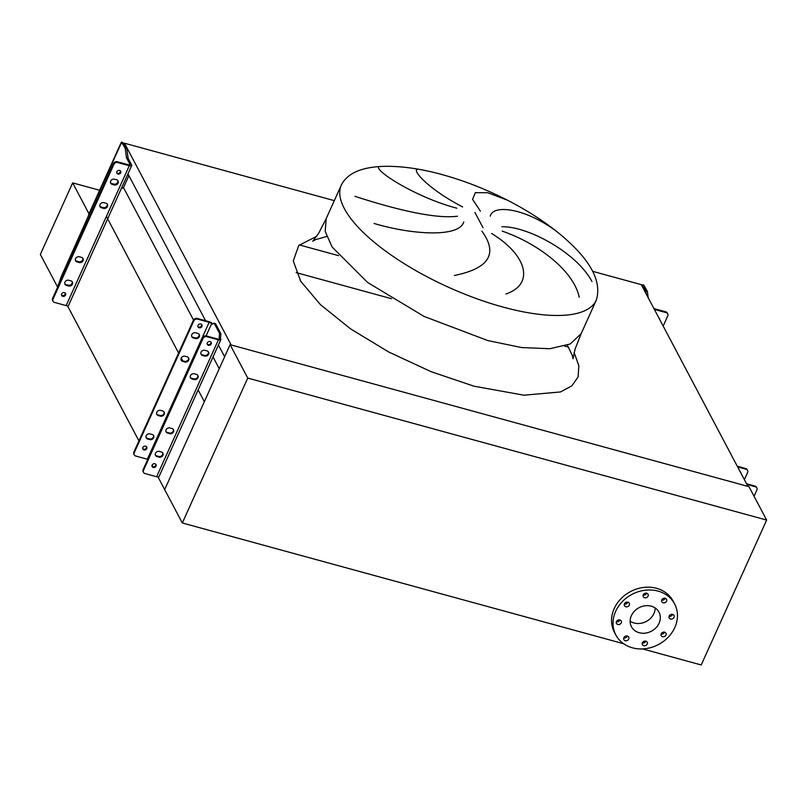 <?xml version="1.0" encoding="UTF-8"?>
<svg xmlns="http://www.w3.org/2000/svg" width="807" height="807" viewBox="0 0 807 807"><rect width="100%" height="100%" fill="white"/><g stroke="black" fill="none" stroke-linecap="round" stroke-linejoin="round"><path stroke-width="1.21" d="M57.287 286.475L40.35 254.437L72.66 182.886L99.614 190.27M299.306 244.914L338.526 255.648M72.66 182.886L88.992 213.794M296.169 272.615L391.566 298.721M564.729 346.112L568.572 347.161M624.467 603.787A2.724 2.32 152.1 0 0 629.309 605.119A2.724 2.32 152.1 0 0 624.467 603.787M624.386 603.999A2.724 2.32 152.1 0 0 627.917 602.133M616.447 621.551A2.724 2.32 152.1 0 0 621.289 622.873A2.724 2.32 152.1 0 0 616.447 621.551M616.366 621.753A2.724 2.32 152.1 0 0 619.897 619.887M623.872 637.691A2.724 2.32 152.1 0 0 628.714 639.023A2.724 2.32 152.1 0 0 623.872 637.691M623.791 637.903A2.724 2.32 152.1 0 0 627.321 636.027M642.392 642.765A2.724 2.32 152.1 0 0 647.234 644.087A2.724 2.32 152.1 0 0 642.392 642.765M642.311 642.967A2.724 2.32 152.1 0 0 645.842 641.101M661.155 633.788A2.724 2.32 152.1 0 0 665.997 635.109A2.724 2.32 152.1 0 0 661.155 633.788M661.074 633.989A2.724 2.32 152.1 0 0 664.605 632.123M669.174 616.023A2.724 2.32 152.1 0 0 674.016 617.355A2.724 2.32 152.1 0 0 669.174 616.023M669.094 616.235A2.724 2.32 152.1 0 0 672.624 614.369M661.75 599.883A2.724 2.32 152.1 0 0 666.592 601.205A2.724 2.32 152.1 0 0 661.75 599.883M661.669 600.085A2.724 2.32 152.1 0 0 665.2 598.219M643.229 594.82A2.724 2.32 152.1 0 0 648.071 596.141A2.724 2.32 152.1 0 0 643.229 594.82M643.149 595.021A2.724 2.32 152.1 0 0 646.679 593.155M626.746 603.575A16.311 13.921 -27.9 0 1 627.816 602.103M615.66 611.363A33.228 28.366 -27.9 0 1 644.985 590.24A33.228 28.366 -27.9 0 1 674.602 603.918A33.228 28.366 -27.9 0 1 674.803 627.543A33.228 28.366 -27.9 0 1 645.479 648.667A33.228 28.366 -27.9 0 1 615.852 634.978A33.228 28.366 -27.9 0 1 615.66 611.363M615.852 634.978L614.379 632.204A33.228 28.366 -27.9 0 1 614.188 608.579A33.228 28.366 -27.9 0 1 643.512 587.456A33.228 28.366 -27.9 0 1 673.139 601.134L674.602 603.918M655.173 607.964A15.555 13.275 -27.9 0 1 653.932 613.502A15.555 13.275 -27.9 0 1 630.146 621.198M659.077 623.236A15.555 13.275 -27.9 0 1 645.348 633.132A15.555 13.275 -27.9 0 1 631.478 626.726A15.555 13.275 -27.9 0 1 631.387 615.66A15.555 13.275 -27.9 0 1 645.116 605.775A15.555 13.275 -27.9 0 1 658.986 612.18A15.555 13.275 -27.9 0 1 659.077 623.236M642.533 648.909L701.222 664.968L766.65 520.071L247.749 378.069L230.096 344.68L164.668 489.587L157.99 476.957M247.749 378.069L182.321 522.976L164.668 489.587L204.342 401.694L198.139 389.952M182.321 522.976L623.65 643.744M766.65 520.071L748.997 486.682L230.096 344.68M480.407 211.162L472.569 199.319L475.323 192.671L487.821 192.742L507.341 200.146C486.026 189.231 464.318 180.728 442.206 174.615C420.316 168.602 400.524 165.859 382.821 166.373C361.001 167.241 347.171 173.465 341.341 185.055L326.199 218.576L325.171 231.387L332.08 246.962L367.578 282.46L424.048 316.415L487.731 340.544L521.544 347.555L549.809 348.725L570.236 343.974L581.151 333.684L575.139 348.937L573.02 358.752L572.355 355.534L567.392 345.194M579.204 297.248C573.757 270.506 537.19 243.028 502.166 231.115M501.843 226.767C527.253 225.96 576.803 252.5 591.965 281.572M556.79 231.579C526.013 208.367 493.127 203.919 490.263 216.145M491.544 233.445C526.749 254.881 535.112 283.973 505.989 293.99M454.462 275.449C489.133 268.438 498.272 253.67 481.89 231.145M463.743 221.965C459.354 237.641 412.347 234.918 374.045 223.448M354.949 196.313C386.614 206.622 432.623 219.514 457.458 216.205M418.187 169.198C410.339 168.885 428.497 189.383 462.633 206.925M456.863 208.196C418.208 198.068 378.16 173.132 378.453 167.422M124.157 143.989L124.51 143.222L231.165 344.972L747.918 486.379L641.262 284.629L592.782 271.374M124.51 143.222L334.3 200.64M224.639 356.755L218.425 345.013M205.593 320.732L127.95 173.868M193.509 320.026L123.501 187.607L128.898 175.654M219.242 368.708L213.038 356.956M121.272 188.667L123.501 187.607M182.735 360.83L181.252 358.015M178.599 353.002L106.585 216.78M152.563 466.678L151.978 465.589M143.293 449.146L142.708 448.056M138.925 440.884L67.516 305.823M150.021 433.873A3.016 2.582 152.1 0 0 147.691 439.028L149.84 439.613A3.016 2.582 152.1 0 0 152.17 434.459L150.021 433.873M160.613 410.41A3.016 2.582 152.1 0 0 158.283 415.565L160.442 416.15A3.016 2.582 152.1 0 0 162.762 410.995L160.613 410.41M185.065 356.26A3.016 2.582 152.1 0 0 182.735 361.425L184.884 362.01A3.016 2.582 152.1 0 0 187.214 356.855L185.065 356.26M195.657 332.797A3.016 2.582 152.1 0 0 193.327 337.962L195.476 338.547A3.016 2.582 152.1 0 0 197.806 333.392L195.657 332.797M159.292 451.406A3.016 2.582 152.1 0 0 156.962 456.56L159.11 457.145A3.016 2.582 152.1 0 0 161.44 451.991L159.292 451.406M169.884 427.942A3.016 2.582 152.1 0 0 167.553 433.097L169.702 433.682A3.016 2.582 152.1 0 0 172.032 428.527L169.884 427.942M194.326 373.792A3.016 2.582 152.1 0 0 192.005 378.957L194.154 379.542A3.016 2.582 152.1 0 0 196.484 374.387L194.326 373.792M204.928 350.329A3.016 2.582 152.1 0 0 202.597 355.494L204.746 356.079A3.016 2.582 152.1 0 0 207.076 350.924L204.928 350.329M201.7 324.525A2.189 1.866 -27.9 0 1 197.917 326.532M198.038 325.342A2.189 1.866 152.1 0 0 201.942 326.411A2.189 1.866 152.1 0 0 198.038 325.342M146.521 446.745A2.189 1.866 -27.9 0 1 142.728 448.742M142.859 447.552A2.189 1.866 152.1 0 0 146.763 448.621A2.189 1.866 152.1 0 0 142.859 447.552M210.97 342.057A2.189 1.866 -27.9 0 1 207.187 344.064M207.308 342.874A2.189 1.866 152.1 0 0 211.212 343.943A2.189 1.866 152.1 0 0 207.308 342.874M155.791 464.277A2.189 1.866 -27.9 0 1 151.998 466.275M152.13 465.084A2.189 1.866 152.1 0 0 156.023 466.153A2.189 1.866 152.1 0 0 152.13 465.084M218.425 339.828L206.864 336.67A3.016 2.582 152.1 0 0 203.011 338.506L143.525 470.269A3.016 2.582 152.1 0 0 145.048 473.578L156.608 476.745A3.621 1.271 24.3 0 0 159.029 476.564L220.846 339.656A3.621 1.271 -155.7 0 1 218.425 339.828L156.608 476.745M164.053 411.832A3.016 2.582 -27.9 0 1 160.068 415.464L157.92 414.869A3.016 2.582 -27.9 0 1 156.629 414.031M199.097 334.229A3.016 2.582 -27.9 0 1 195.112 337.851L192.964 337.265A3.016 2.582 -27.9 0 1 191.673 336.428M203.011 338.506L202.648 337.82A3.016 2.582 -27.9 0 1 206.501 335.974L218.061 339.132A2.118 0.746 24.3 0 0 219.474 339.031A2.118 0.746 24.3 0 0 219.423 338.678L219.393 338.627A3.016 1.16 105.3 0 1 219.211 336.902L219.494 334.28A2.118 0.817 -74.7 0 0 219.363 333.069L214.289 323.466A2.118 0.817 -74.7 0 0 214.037 323.234A2.118 0.817 -74.7 0 0 213.694 323.304L212.443 324.071A3.016 1.16 105.3 0 1 211.948 324.182A3.016 1.16 105.3 0 1 211.585 323.839L211.555 323.789A2.118 0.746 24.3 0 0 209.154 322.306L197.594 319.138A3.016 2.582 152.1 0 0 193.741 320.984L193.377 320.288L133.891 452.041L134.255 452.737A3.016 2.582 152.1 0 0 135.778 456.046L147.338 459.213A2.118 0.746 -155.7 0 1 147.772 459.344M193.377 320.288A3.016 2.582 -27.9 0 1 197.231 318.442L197.594 319.138M212.725 323.9A3.621 1.271 -155.7 0 0 208.791 321.61L197.231 318.442M134.275 454.886L133.901 454.19A3.016 2.582 -27.9 0 1 133.891 452.041M188.505 357.693A3.016 2.582 -27.9 0 1 184.521 361.314L182.362 360.729A3.016 2.582 -27.9 0 1 181.071 359.892M153.461 435.296A3.016 2.582 -27.9 0 1 149.477 438.917L147.328 438.332A3.016 2.582 -27.9 0 1 146.037 437.495M193.741 320.984L134.255 452.737M173.323 429.364A3.016 2.582 -27.9 0 1 169.339 432.986L167.19 432.401A3.016 2.582 -27.9 0 1 165.899 431.563M208.367 351.761A3.016 2.582 -27.9 0 1 204.383 355.383L202.224 354.798A3.016 2.582 -27.9 0 1 200.933 353.96M202.648 337.82L143.152 469.573L143.525 470.269M143.545 472.408L143.172 471.712A3.016 2.582 -27.9 0 1 143.152 469.573M197.776 375.215A3.016 2.582 -27.9 0 1 193.781 378.846L191.632 378.261A3.016 2.582 -27.9 0 1 190.341 377.424M162.732 452.828A3.016 2.582 -27.9 0 1 158.747 456.449L156.588 455.864A3.016 2.582 -27.9 0 1 155.297 455.027M214.037 323.234L215.378 323.597A2.118 0.817 105.3 0 1 215.63 323.829L220.715 333.442A2.118 0.817 105.3 0 1 220.836 334.653L220.563 337.265A3.016 1.16 -74.7 0 0 220.745 338.99L220.765 339.041A3.621 1.271 -155.7 0 1 220.846 339.656M152.099 465.165L152.977 466.819M746.525 483.756L754.979 486.066A3.016 2.582 -27.9 0 1 756.482 487.226L756.855 487.922A3.016 2.582 152.1 0 1 756.865 490.071L754.071 496.275M756.855 487.922A3.016 2.582 152.1 0 0 755.342 486.762L746.899 484.452M747.585 470.4A3.016 2.582 152.1 0 0 746.072 469.23L745.708 468.534A3.016 2.582 -27.9 0 1 747.211 469.704L747.585 470.4A3.016 2.582 152.1 0 1 747.605 472.539L744.377 479.681M746.072 469.23L737.628 466.92M740.917 473.134A2.189 1.866 152.1 0 0 740.14 471.671M745.708 468.534L737.265 466.224M68.807 280.261A3.016 2.582 152.1 0 0 66.487 285.426L68.635 286.011A3.016 2.582 152.1 0 0 70.966 280.856L68.807 280.261M79.409 256.797A3.016 2.582 152.1 0 0 77.079 261.962L79.227 262.547A3.016 2.582 152.1 0 0 81.557 257.393L79.409 256.797M103.851 202.658A3.016 2.582 152.1 0 0 101.521 207.813L103.679 208.398A3.016 2.582 152.1 0 0 105.999 203.243L103.851 202.658M114.443 179.194A3.016 2.582 152.1 0 0 112.123 184.349L114.271 184.934A3.016 2.582 152.1 0 0 116.601 179.779L114.443 179.194M116.692 172.839A2.189 1.866 152.1 0 0 120.435 170.862M116.833 171.74A2.189 1.866 152.1 0 0 120.727 172.799A2.189 1.866 152.1 0 0 116.833 171.74M61.503 295.059A2.189 1.866 152.1 0 0 65.256 293.072M61.655 293.95A2.189 1.866 152.1 0 0 65.549 295.019A2.189 1.866 152.1 0 0 61.655 293.95M52.606 298.287L53.05 299.125A3.016 2.582 152.1 0 0 53.06 301.273L52.626 300.436A3.016 2.582 -27.9 0 1 52.606 298.287L113.434 163.569A3.016 2.582 -27.9 0 1 117.287 161.733L117.721 162.56A3.016 2.582 152.1 0 0 113.878 164.406L113.434 163.569M121.484 142.032L123.259 142.91L125.418 146.259L123.552 145.341L125.236 148.518L126.487 157.819L130.018 164.497A1.816 0.636 -155.7 0 1 130.058 164.81A1.816 0.636 -155.7 0 1 128.848 164.89L117.287 161.733M110.438 182.745A3.016 2.582 152.1 0 0 111.679 183.512L113.827 184.107A3.016 2.582 152.1 0 0 117.842 180.556M99.846 206.209A3.016 2.582 152.1 0 0 101.087 206.975L103.235 207.57A3.016 2.582 152.1 0 0 107.24 204.02M75.394 260.348A3.016 2.582 152.1 0 0 76.635 261.125L78.783 261.71A3.016 2.582 152.1 0 0 82.798 258.159M64.802 283.812A3.016 2.582 152.1 0 0 66.043 284.589L68.191 285.174A3.016 2.582 152.1 0 0 72.206 281.623M53.05 299.125L113.878 164.406M53.06 301.273A3.016 2.582 152.1 0 0 54.573 302.443L66.134 305.601A3.621 1.271 24.3 0 0 68.555 305.429L131.712 165.546A3.621 1.271 -155.7 0 1 129.291 165.728L117.721 162.56M123.552 145.341L121.302 142.284L88.72 214.46A3.621 1.271 -155.7 0 0 88.649 214.571L121.363 142.103M57.307 287.877L61.15 276.841L88.72 215.176A3.621 1.271 -155.7 0 1 88.649 214.571M125.418 146.259L126.85 148.962L128.101 158.263L131.632 164.941A3.621 1.271 -155.7 0 1 131.712 165.546M125.236 148.518L126.85 148.962M128.101 158.263L126.487 157.819M663.172 326.078L667.732 315.971A3.016 2.582 152.1 0 0 666.209 312.652L665.765 311.825L654.205 308.657A1.816 0.636 -155.7 0 1 653.912 308.567M665.765 311.825A3.016 2.582 -27.9 0 1 667.268 312.985L667.712 313.822M666.209 312.652L654.648 309.495A3.621 1.271 -155.7 0 1 654.356 309.404M659.702 319.522A2.189 1.866 152.1 0 0 658.936 318.059M648.233 297.813L647.365 291.398L643.804 285.083L642.574 284.932M641.767 285.587L642.09 284.871L641.394 284.962L642.09 284.871L645.751 290.954L647.365 291.398M646.145 293.869L645.751 290.954M574.11 352.488L578.841 365.702L578.094 376.96L571.881 385.827L560.451 391.95L523.884 395.198L473.951 386.18L431.15 371.694L388.803 352.044L350.783 329.024L320.49 304.693L300.729 281.3L293.254 260.933L298.761 245.469L316.758 236.29M483.03 227.735L474.94 212.433M341.341 185.055A139.863 49.045 24.3 0 0 502.872 307.033A139.863 49.045 24.3 0 0 596.282 300.164L581.151 333.684M326.21 218.576L325.171 231.387L332.08 246.962L367.578 282.46L424.048 316.415L487.731 340.544M209.154 322.306L147.338 459.213M211.555 323.789L206.088 335.894M219.423 338.678L219.171 339.233M212.433 324.081L211.585 323.839M220.745 338.99L219.393 338.627M220.563 337.265L219.211 336.902M220.836 334.653L219.494 334.28M220.715 333.442L219.363 333.069M215.63 323.829L214.289 323.466M206.501 335.974L206.864 336.67M204.746 356.079L204.383 355.383M202.597 355.494L202.224 354.798M194.154 379.542L193.781 378.846M192.005 378.957L191.632 378.261M169.702 433.682L169.339 432.986M167.553 433.097L167.19 432.401M159.11 457.145L158.747 456.449M156.962 456.56L156.588 455.864M193.327 337.962L192.964 337.265M195.476 338.547L195.112 337.851M182.735 361.425L182.362 360.729M184.884 362.01L184.521 361.314M158.283 415.565L157.92 414.869M160.442 416.15L160.068 415.464M147.691 439.028L147.328 438.332M149.84 439.613L149.477 438.917M755.342 486.762L754.979 486.066M66.134 305.601L129.291 165.728M88.72 215.176L121.675 142.203M112.123 184.349L111.679 183.512M114.271 184.934L113.827 184.107M101.521 207.813L101.087 206.975M103.679 208.398L103.235 207.57M77.079 261.962L76.635 261.125M79.227 262.547L78.783 261.71M66.487 285.426L66.043 284.589M68.635 286.011L68.191 285.174M644.319 288.26L645.681 288.22M507.341 200.146C525.599 209.507 541.991 219.918 556.527 231.367C589.191 257.564 602.446 280.493 596.282 300.164M326.199 218.576L318.775 233.092L312.773 241.243L315.648 239.608L326.674 236.501M643.088 284.81L641.888 284.851"/></g></svg>
